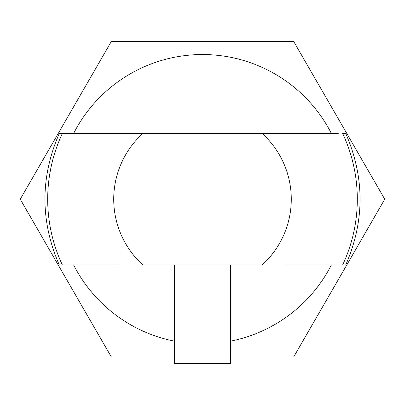 <?xml version="1.0" encoding="UTF-8"?>
<svg xmlns="http://www.w3.org/2000/svg" width="405" height="405" viewBox="0 0 405 405"><rect width="100%" height="100%" fill="white"/><g stroke="black" fill="none" stroke-linecap="round" stroke-linejoin="round"><path stroke-width="0.61" d="M120.361 264.976L59.591 264.976M338.276 264.976L284.639 264.976M345.713 133.448C364.834 177.289 364.834 221.135 345.713 264.976L342.645 264.976A154.806 154.806 0 0 0 342.645 133.448L345.409 133.448M284.639 133.448L262.141 133.448A88.781 88.781 0 0 1 262.141 264.976L142.859 264.976A88.781 88.781 0 0 1 142.859 133.448L120.361 133.448M66.724 133.448L62.355 133.448A154.806 154.806 0 0 0 62.355 264.976L66.724 264.976M256.502 264.976L258.4 264.976M146.6 264.976L148.498 264.976M73.629 133.448A144.681 144.681 0 0 1 331.371 133.448M331.371 264.976A144.681 144.681 0 0 1 230.45 341.167M174.55 341.167A144.681 144.681 0 0 1 73.629 264.976M174.55 264.976L174.55 363.619L230.45 363.619L230.45 264.976M256.502 133.448L258.4 133.448M146.6 133.448L148.498 133.448M59.287 264.976C40.166 221.13 40.166 177.289 59.287 133.448L338.276 133.448M174.55 357.043L111.375 357.043L20.25 199.209L111.375 41.381L293.625 41.381L384.75 199.209L293.625 357.043L230.45 357.043"/></g></svg>
